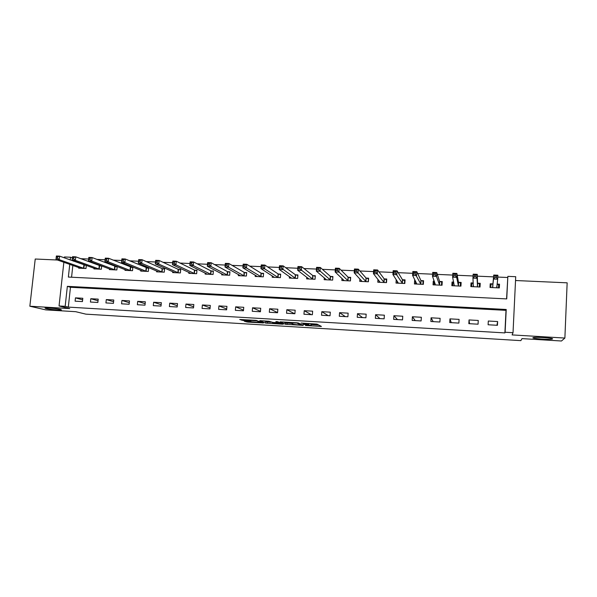 <?xml version="1.0" encoding="UTF-8"?>
<svg xmlns="http://www.w3.org/2000/svg" width="597" height="597" viewBox="0 0 597 597"><rect width="100%" height="100%" fill="white"/><g stroke="black" fill="none" stroke-linecap="round" stroke-linejoin="round"><path stroke-width="0.9" d="M305.47 325.514L321.44 326.44L316.985 324.119L301.164 323.052L308.903 324.223L302.985 324.32L311.321 325.432L305.47 325.514M60.678 309.447C57.528 308.634 46.253 307.627 45.006 308.052L45.842 308.559C49.141 309.373 60.163 310.35 61.431 309.94L60.678 309.447M552.538 338.924C553.941 338.096 536.307 336.85 533.367 337.566L532.89 337.745C531.785 338.581 549.024 339.79 552.068 339.089L552.538 338.924M245.263 321.179L244.352 321.238L247.71 322.104L263.486 322.947L255.882 320.35L239.71 319.499L243.546 320.537L250.919 320.925L249.867 320.305L256.755 320.873L260.695 322.589L245.263 321.179M68.312 307.112L504.898 332.91L506.01 310.343L70.468 287.276L68.312 307.112L65.17 306.328L59.051 305.97L63.857 262.27M506.577 298.903L507.853 276.359L515.718 276.702L513.024 332.708L512.114 334.917L564.881 338.059L561.464 340.999L522.002 338.618L520.845 340.641L85.878 314.149L75.729 311.694L45.79 309.88L29.85 306.224L69.685 308.589L59.051 305.97M513.024 332.708L505.107 332.238L506.226 309.485L67.349 286.344L65.17 306.328M504.898 332.91L505.107 332.238M285.515 324.275L303.261 325.395L298.351 322.999L296.739 322.79L280.135 321.858L285.515 324.275L285.62 322.94L291.455 323.402M282.329 323.731L282.291 324.193L265.702 323.081L259.762 320.679M278.299 321.984L278.232 322.693L272.926 322.432L268.978 321.246L259.799 320.641M278.247 322.641L275.889 321.626M282.291 324.193L283.276 324.141L277.724 321.738L275.896 321.589M57.484 260.016L35.23 259.016L29.85 306.224M564.881 338.059L567.15 282.829L515.532 280.523M497.629 321.544L488.309 321.022L488.115 324.768L497.443 325.298L497.629 321.544L496.943 325.275M478.257 320.462L469.033 319.94L468.832 323.664L478.063 324.193L478.257 320.462M459.086 319.38L449.959 318.873L449.742 322.574L458.877 323.096L459.086 319.38M440.116 318.32L431.079 317.813L430.862 321.499L439.899 322.014L440.116 318.32M421.34 317.268L412.4 316.761L412.169 320.432L421.116 320.94L421.34 317.268M402.759 316.223L393.908 315.723L393.669 319.373L402.527 319.88L402.759 316.223M384.364 315.186L375.603 314.701L375.364 318.328L384.125 318.828L384.364 315.186M366.162 314.171L357.491 313.679L357.237 317.291L365.916 317.783L366.162 314.171M348.141 313.156L339.559 312.679L339.297 316.268L347.887 316.753L348.141 313.156M330.305 312.156L321.805 311.679L321.537 315.253L330.044 315.738L330.305 312.156M312.641 311.164L304.231 310.694L303.955 314.246L312.373 314.723L312.641 311.164M295.164 310.186L286.829 309.716L286.553 313.253L294.888 313.731L295.164 310.186M277.851 309.216L269.605 308.753L269.322 312.268L277.568 312.738L277.851 309.216M260.717 308.253L252.546 307.791L252.255 311.291L260.426 311.761L260.717 308.253M243.748 307.298L235.658 306.843L235.36 310.328L243.449 310.791L243.748 307.298M226.942 306.358L218.935 305.91L218.629 309.373L226.636 309.828L226.942 306.358M210.301 305.425L202.376 304.977L202.062 308.425L209.995 308.88L210.301 305.425M193.824 304.5L185.973 304.06L185.652 307.485L193.51 307.933L193.824 304.5M177.503 303.582L169.727 303.149L169.406 306.56L177.182 307L177.503 303.582M161.339 302.672L153.638 302.246L153.31 305.642L161.018 306.082L161.339 302.672M145.332 301.776L137.706 301.351L137.37 304.731L145.004 305.164L145.332 301.776M129.474 300.888L121.922 300.463L121.579 303.828L129.139 304.261L129.474 300.888M113.773 300.007L106.288 299.582L105.938 302.933L113.43 303.358L113.773 300.007M98.214 299.134L90.796 298.716L90.445 302.045L97.863 302.47L98.214 299.134M82.804 298.269L75.453 297.858L75.095 301.172L82.446 301.589L82.804 298.269M507.629 277.493L497.786 277.06M493.577 276.874L477.331 276.157M473.078 275.971L457.22 275.277M452.742 275.075L437.332 274.396M432.624 274.187L417.661 273.53M412.728 273.314L398.199 272.672M393.05 272.448L378.946 271.829M373.588 271.59L359.901 270.986M354.334 270.74L341.059 270.157M335.29 269.904L322.41 269.337M316.447 269.075L303.963 268.523M297.806 268.254L285.709 267.717M279.359 267.441L267.643 266.926M261.113 266.635L249.762 266.135M243.054 265.837L232.069 265.359M225.181 265.053L214.554 264.583M207.495 264.277L197.219 263.822M189.988 263.501L180.055 263.068M172.667 262.74L163.071 262.314M155.518 261.986L146.258 261.576M138.541 261.24L129.609 260.844M121.743 260.493L113.124 260.12M105.109 259.762L96.804 259.397M88.64 259.038L80.64 258.688M73.364 260.658L73.312 261.143M72.841 265.449L71.565 277.217M492.741 283.896L490.227 283.776L490.033 287.485L499.323 287.918L499.51 284.202L497.07 284.09M473.279 283L471.04 282.896L470.839 286.582L480.025 287.015L480.227 283.314L477.727 283.202M453.683 282.097L452.048 282.023L451.839 285.687L460.936 286.12L461.138 282.441L458.668 282.329M434.295 281.209L433.258 281.157L433.041 284.806L442.041 285.232L442.25 281.575L439.81 281.463M415.116 280.321L414.654 280.306L414.43 283.933L423.34 284.351L423.557 280.709L421.139 280.605M396.236 279.597L396.012 283.068L404.826 283.485L405.057 279.859L402.662 279.754M377.968 279.359L377.782 282.209L386.505 282.62L386.744 279.023L384.371 278.911M359.901 278.948L359.73 281.366L368.371 281.769L368.618 278.187L366.267 278.083M342.014 278.433L341.865 280.523L350.417 280.926L350.67 277.366L348.349 277.254M324.32 277.851L324.178 279.695L332.648 280.09L332.91 276.545L330.611 276.441M306.798 277.224L306.671 278.874L315.052 279.262L315.32 275.739L313.044 275.635M289.448 276.575L289.336 278.06L297.634 278.448L297.91 274.941L295.657 274.836M272.277 275.896L272.165 277.254L280.389 277.635L280.665 274.142L278.433 274.045M255.277 275.21L255.173 276.456L263.307 276.836L263.598 273.359L261.389 273.262M238.442 274.516L238.337 275.665L246.397 276.038L246.695 272.583L244.501 272.486M221.771 273.822L221.674 274.881L229.651 275.254L229.957 271.814L227.785 271.717M205.256 273.113L205.167 274.105L213.069 274.478L213.375 271.053L211.234 270.956M188.906 272.411L188.824 273.336L196.652 273.702L196.958 270.299L194.838 270.202M172.712 271.71L172.63 272.575L180.384 272.941L180.704 269.553L178.6 269.456M156.675 271.001L156.593 271.822L164.272 272.18L164.6 268.807L162.511 268.717M140.788 270.307L140.713 271.075L148.317 271.434L148.646 268.075L146.586 267.986M125.057 269.605L124.982 270.337L132.512 270.687L132.847 267.352L130.803 267.255M109.467 268.911L109.393 269.605L116.855 269.956L117.199 266.635L115.169 266.538M101.565 265.911L99.684 265.829M101.691 265.963L101.348 269.225L93.953 268.881L94.027 268.217M85.737 265.187L84.349 265.12M86.319 265.396L85.983 268.508L78.662 268.157L78.729 267.531M64.342 257.874L64.439 256.964L70.528 257.232L70.222 260.016M72.379 257.919L70.528 257.232M69.752 264.352L68.364 277.06L506.741 298.91L507.853 276.359M506.01 310.343L506.226 309.485M70.468 287.276L67.349 286.344M499.51 284.202L498.973 287.903M471.04 282.896L471.339 286.605M452.048 282.023L452.787 285.262M433.258 281.157L434.123 283.485M414.654 280.306L415.624 282.187M469.033 319.94L469.548 323.708M449.959 318.873L451.265 322.664M431.079 317.813L433.161 321.626M412.4 316.761L415.236 320.604M393.908 315.723L397.49 319.589M375.603 314.701L379.916 318.589M357.491 313.679L362.521 317.589M339.559 312.679L345.29 316.604M321.805 311.679L328.223 315.634M304.231 310.694L311.321 314.664M286.829 309.716L294.582 313.709M269.605 308.753L277.583 312.567M252.546 307.791L260.464 311.328M235.658 306.843L243.501 310.142M218.935 305.91L226.711 308.992M202.376 304.977L210.084 307.88M185.973 304.06L193.615 306.798M169.727 303.149L177.302 305.746M153.638 302.246L161.145 304.709M137.706 301.351L145.146 303.701M121.922 300.463L129.295 302.709M106.288 299.582L113.594 301.739M90.796 298.716L98.042 300.784M75.453 297.858L82.632 299.836M311.418 324.216L311.321 325.432M309.485 323.552L311.425 324.074M311.388 324.596L318.753 325.037M283.5 321.999L285.62 322.94M300.463 325.134L301.179 325.096L296.806 323.037L290.463 322.947L293.56 324.358L300.463 325.134M271.232 322.186L267.396 321.962L267.284 323.283M263.493 320.805L267.396 321.962M273.695 323.216L280.545 323.634L277.687 322.88L272.404 322.619L273.695 323.216M498.495 287.881L498.652 284.762L497.07 284.12M490.794 287.523L490.95 284.411L490.719 287.515M496.801 287.799L497.682 279.195L493.54 279.008L493.741 275.045L492.943 283.791L490.95 284.411M494.958 275.971L493.741 275.045L497.883 275.224L497.682 279.195L496.532 277.635L496.614 276.045L494.958 275.971L494.876 277.56L496.532 277.635M494.876 277.56L493.54 279.008L492.547 287.605M496.614 276.045L497.883 275.224M479.51 286.993L479.466 283.881L477.54 283.09L477.272 274.329L477.063 278.277L472.966 278.09L473.324 286.702M479.301 286.978L479.466 283.881M471.682 286.62L471.846 283.53L473.287 283.082M474.242 276.65L472.966 278.09L473.175 274.15L477.272 274.329L475.966 275.142L474.324 275.068L474.242 276.65L475.884 276.724L475.966 275.142M477.533 286.896L477.063 278.277L475.884 276.724M473.175 274.15L474.324 275.068M460.951 285.866L460.481 283L458.466 282.209L456.892 273.441L456.668 277.366L452.623 277.187L454.302 285.806M460.309 286.09L460.481 283M452.765 285.732L452.936 282.657L453.742 282.388M453.839 275.747L452.623 277.187L452.839 273.262L456.892 273.441L455.548 274.247L453.929 274.172L453.839 275.747L455.459 275.821L455.548 274.247M458.466 286L456.668 277.366L455.459 275.821M452.839 273.262L453.929 274.172M442.131 283.582L441.683 282.135L439.586 281.344L436.735 272.56L436.504 276.463L432.497 276.284L435.474 284.918M441.504 285.202L441.683 282.135M434.041 284.851L434.482 281.702M433.661 274.859L432.497 276.284L432.728 272.389L436.735 272.56L435.355 273.359L433.75 273.292L433.661 274.859L435.265 274.926L435.355 273.359M439.593 285.112L436.504 276.463L435.265 274.926M432.728 272.389L433.75 273.292M423.474 282.127L423.086 281.277L420.907 280.486L416.803 271.695L416.564 275.575L412.602 275.396L416.84 284.045M422.9 284.329L423.086 281.277M415.512 283.985L415.669 281.411M413.706 273.971L412.602 275.396L412.84 271.523L416.803 271.695L415.385 272.486L413.803 272.419L413.706 273.971L415.296 274.045L415.385 272.486M420.915 284.239L415.296 274.045M412.84 271.523L413.803 272.419M404.99 280.956L402.415 279.635L397.087 270.837L396.833 274.695L392.916 274.523L398.393 283.179M404.482 283.463L404.676 280.426M397.169 283.12L397.289 281.217M393.968 273.098L392.916 274.523L393.169 270.665L397.087 270.837L395.639 271.62L394.065 271.553L393.968 273.098L395.535 273.172L395.639 271.62M402.43 283.366L395.535 273.172M393.169 270.665L394.065 271.553M386.684 279.911L384.117 278.799L377.58 269.986L377.326 273.822L373.453 273.65L380.14 282.321M386.252 282.612L386.453 279.59M379.013 282.269L379.11 280.806M374.446 272.239L373.453 273.65L373.707 269.814L377.58 269.986L376.103 270.769L374.55 270.702L374.446 272.239L375.998 272.307L376.103 270.769M384.14 282.508L375.998 272.307M373.707 269.814L374.55 270.702M368.565 278.933L365.998 277.963L358.29 269.143L358.028 272.963L354.193 272.792L362.073 281.471M368.207 281.762L368.416 278.754M361.043 281.426L361.118 280.269M355.133 271.381L354.193 272.792L354.461 268.978L358.29 269.143L356.782 269.919L355.245 269.851L355.133 271.381L356.67 271.448L356.782 269.919M366.028 281.657L356.67 271.448M354.461 268.978L355.245 269.851M350.626 278.008L348.066 277.142L339.208 268.314L338.932 272.113L335.141 271.941L344.178 280.635M350.342 280.926L350.551 277.933M343.245 280.59L343.312 279.657M336.036 270.538L335.141 271.941L335.417 268.15L339.208 268.314L337.663 269.083L336.141 269.016L336.036 270.538L337.551 270.605L337.663 269.083M348.096 280.814L337.551 270.605M335.417 268.15L336.141 269.016M325.634 279.762L325.686 279M317.134 269.702L318.641 269.769L318.753 268.254L317.253 268.187L316.298 271.098L316.582 267.329L320.328 267.493L320.052 271.269L316.298 271.098L326.469 279.799M332.865 277.112L330.313 276.321L320.328 267.493L318.753 268.254M330.35 279.986L318.641 269.769M316.582 267.329L317.253 268.187M308.194 278.941L308.239 278.321M298.44 268.874L299.925 268.941L300.045 267.441L298.56 267.374L297.649 270.269L297.94 266.516L301.649 266.68L301.366 270.434L297.649 270.269L308.94 278.978M315.276 276.284L312.738 275.515L301.649 266.68L300.045 267.441M312.776 279.157L299.925 268.941M297.94 266.516L298.56 267.374M290.926 278.135L290.963 277.62M279.941 268.06L281.418 268.128L281.538 266.628L280.06 266.56L279.202 269.448L279.5 265.717L283.172 265.874L282.874 269.613L279.202 269.448L291.582 278.165M297.866 275.463L295.336 274.717L283.172 265.874L281.538 266.628M295.381 278.344L281.418 268.128M279.5 265.717L280.06 266.56M273.822 277.329L273.859 276.911M261.643 267.247L263.098 267.314L263.217 265.822L261.762 265.762L260.941 268.628L261.255 264.919L264.889 265.075L264.583 268.792L260.941 268.628L274.396 277.359M280.627 274.65L278.105 273.926L264.889 265.075L263.217 265.822M278.157 277.53L264.583 268.792L263.098 267.314M261.255 264.919L261.762 265.762M243.531 266.449L244.971 266.516L245.098 265.031L243.658 264.971L242.882 267.822L243.195 264.135L246.792 264.292L246.479 267.986L242.882 267.822L257.374 276.553M263.553 273.844L261.046 273.142L246.792 264.292L245.098 265.031M261.098 276.732L246.479 267.986L244.971 266.516M243.195 264.135L243.658 264.971M225.606 265.658L227.039 265.717L227.166 264.247L225.741 264.187L225.002 267.023L225.33 263.359L228.89 263.508L228.569 267.187L225.002 267.023L240.524 275.762M246.651 273.053L244.151 272.366L228.89 263.508L227.166 264.247M244.21 275.941L228.569 267.187L227.039 265.717M225.33 263.359L225.741 264.187M207.875 264.874L209.286 264.934L209.42 263.471L208.01 263.411L207.316 266.24L207.644 262.583L211.166 262.74L210.838 266.396L207.316 266.24L223.83 274.978M229.912 272.269L227.42 271.598L211.166 262.74L209.42 263.471M227.487 275.15L210.838 266.396L209.286 264.934M207.644 262.583L208.01 263.411M190.324 264.098L191.719 264.158L191.853 262.702L190.458 262.643L189.809 265.456L190.144 261.822L193.629 261.979L193.294 265.613L189.809 265.456L207.308 274.202M213.338 271.486L210.86 270.837L193.629 261.979L191.853 262.702M210.928 274.374L193.294 265.613L191.719 264.158M190.144 261.822L190.458 262.643M172.951 263.329L174.331 263.389L174.473 261.941L173.093 261.882L172.481 264.68L172.824 261.068L176.272 261.217L175.928 264.837L172.481 264.68L190.943 273.433M196.92 270.717L194.45 270.083L176.272 261.217L174.473 261.941M194.525 273.605L175.928 264.837L174.331 263.389M172.824 261.068L173.093 261.882M155.757 262.568L157.13 262.628L157.265 261.188L155.899 261.128L155.324 263.919L155.675 260.322L159.093 260.471L158.742 264.068L155.324 263.919L174.652 272.575M180.66 269.956L178.204 269.337L159.093 260.471L157.265 261.188M178.279 272.844L158.742 264.068L157.13 262.628M155.675 260.322L155.899 261.128M138.743 261.814L140.094 261.874L140.235 260.441L138.885 260.382L138.347 263.158L138.705 259.583L142.086 259.732L141.735 263.307L138.347 263.158L158.675 271.919M164.563 269.202L162.108 268.598L142.086 259.732L140.235 260.441M162.19 272.083L141.735 263.307L140.094 261.874M138.705 259.583L138.885 260.382M121.892 261.068L123.236 261.128L123.378 259.702L122.042 259.643L121.542 262.411L121.907 258.852L125.251 259.001L124.892 262.561L121.542 262.411L142.773 271.172M148.608 268.463L125.251 259.001L123.378 259.702M146.25 271.337L124.892 262.561L123.236 261.128M121.907 258.852L122.042 259.643M105.214 260.329L106.542 260.389L106.691 258.971L105.363 258.911L104.908 261.665L105.273 258.128L108.587 258.27L108.221 261.814L104.908 261.665L127.019 270.434M132.81 267.725L108.587 258.27L106.691 258.971M130.467 270.598L108.221 261.814L106.542 260.389M105.273 258.128L105.363 258.911M88.707 259.605L90.02 259.658L90.169 258.247L88.856 258.188L88.438 260.934L88.811 257.411L92.095 257.553L91.714 261.076L88.438 260.934L111.415 269.702M117.161 266.993L92.095 257.553L90.169 258.247M114.833 269.859L91.714 261.076L90.02 259.658M88.811 257.411L88.856 258.188M72.364 258.882L73.662 258.941L73.819 257.531L72.513 257.479L72.133 260.202L72.513 256.703L75.759 256.844L75.379 260.352L72.133 260.202L95.953 268.971M101.654 266.269L75.759 256.844L73.819 257.531M99.341 269.135L75.379 260.352L73.662 258.941M72.513 256.703L72.513 257.479M56.178 258.165L57.469 258.225L57.625 256.822L56.334 256.77L55.984 259.486L56.372 256.001L59.588 256.135L59.2 259.628L55.984 259.486L80.64 268.254M86.296 265.553L59.588 256.135L57.625 256.822M83.998 268.411L59.2 259.628L57.469 258.225M56.372 256.001L56.334 256.77M311.037 323.88L310.94 325.238M308.955 323.514L308.903 324.223M308.545 323.492L308.507 324.029M320.417 325.91L320.373 326.492M302.298 324.88L302.261 325.395M287.187 323.149L287.082 324.477M301.231 324.372L301.179 325.096M265.814 321.753L265.702 323.081M280.597 322.984L280.545 323.634M279.336 322.432L279.284 323.089M260.762 321.858L260.71 322.44M256.792 320.432L256.755 320.873M250.016 320.522L249.986 320.925M243.628 319.619L243.546 320.537M241.986 319.522L241.919 320.328M262.583 322.581L262.546 322.999M247.777 321.335L247.71 322.104M246.173 321.238L246.113 321.895M496.801 286.254L496.726 287.769M492.943 283.791L492.749 287.508M492.823 283.866L492.629 287.582M477.652 283.172L477.451 286.866M477.54 283.09L477.339 286.784M473.451 285.739L473.399 286.679M458.586 282.299L458.384 285.97M458.466 282.209L458.257 285.888M454.392 285.388L454.369 285.784M439.72 281.426L439.511 285.082M439.586 281.344L439.377 285M421.049 280.568L420.833 284.209M420.907 280.486L420.684 284.127M402.572 279.724L402.341 283.336M402.415 279.635L402.184 283.254M384.281 278.881L384.043 282.478M384.117 278.799L383.878 282.396M366.17 278.045L365.924 281.627M365.998 277.963L365.752 281.545M348.252 277.224L347.999 280.784M348.066 277.142L347.812 280.702M330.507 276.411L330.245 279.956M330.313 276.321L330.051 279.874M312.94 275.605L312.671 279.127M312.738 275.515L312.47 279.045M295.545 274.807L295.269 278.314M295.336 274.717L295.06 278.224M278.321 274.008L278.045 277.501M278.105 273.926L277.821 277.418M261.27 273.225L260.986 276.702M261.046 273.142L260.755 276.62M244.389 272.456L244.091 275.911M244.151 272.366L243.86 275.821M227.666 271.687L227.367 275.12M227.42 271.598L227.121 275.038M211.114 270.926L210.801 274.344M210.86 270.837L210.547 274.262M194.712 270.172L194.398 273.575M194.45 270.083L194.137 273.493M178.473 269.426L178.152 272.814M178.204 269.337L177.884 272.725M162.384 268.687L162.063 272.053M162.108 268.598L161.787 271.971M146.452 267.949L146.123 271.307M146.168 267.866L145.84 271.225M130.668 267.225L130.333 270.568M130.377 267.143L130.042 270.478M115.034 266.508L114.699 269.829M114.743 266.419L114.4 269.747M99.55 265.799L99.206 269.105M99.244 265.71L98.901 269.016M84.207 265.09L83.856 268.381M83.893 265.008L83.543 268.299M552.091 338.596L552.068 339.089M492.861 283.859L492.667 287.567M473.466 285.948L473.428 286.672"/></g></svg>
